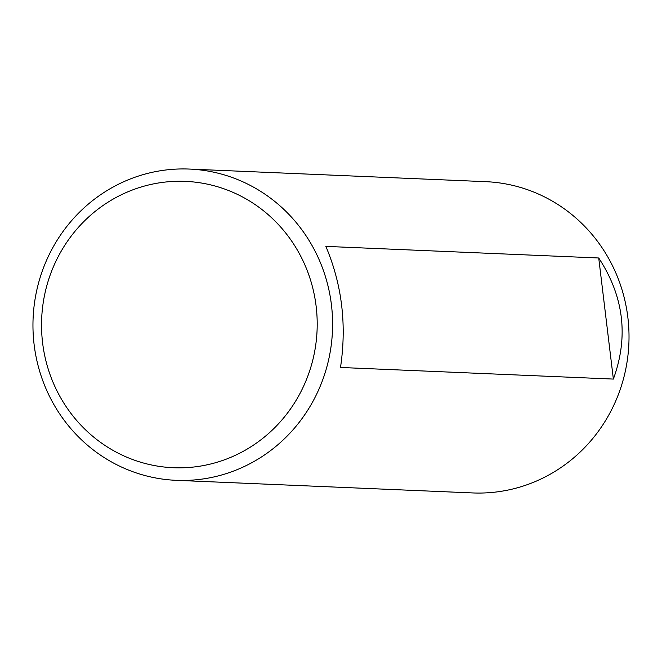<?xml version="1.0" encoding="UTF-8"?>
<svg xmlns="http://www.w3.org/2000/svg" width="662" height="662" viewBox="0 0 662 662"><rect width="100%" height="100%" fill="white"/><g stroke="black" fill="none" stroke-linecap="round" stroke-linejoin="round"><path stroke-width="0.99" d="M176.158 480.322L472.585 492.933A155.769 149.811 -87.6 0 0 497.898 491.783A155.769 149.811 -87.6 0 0 628.9 330.487A155.769 149.811 -87.6 0 0 485.825 181.678L189.39 169.067A155.769 149.811 -87.6 0 0 33.1 318.331A155.769 149.811 -87.6 0 0 176.158 480.322A155.769 149.811 -87.6 0 0 201.471 479.172A155.769 149.811 -87.6 0 0 332.473 317.884A155.769 149.811 -87.6 0 0 189.39 169.067M340.5 367.468L613.368 379.078C628.768 336.793 623.885 296.427 598.721 257.99L325.853 246.38C341.973 284.437 346.863 324.802 340.5 367.468M196.564 466.669A143.306 137.828 -87.6 0 0 289.203 237.6A143.306 137.828 -87.6 0 0 52.331 269.384A143.306 137.828 -87.6 0 0 196.564 466.669M613.368 379.078L598.721 257.99"/></g></svg>
